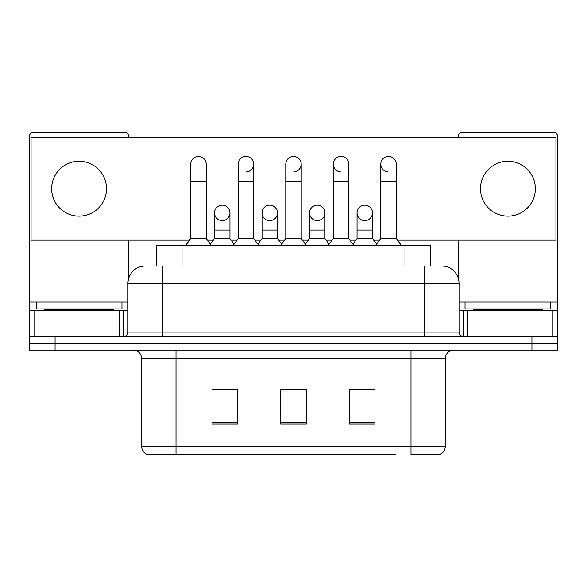 <?xml version="1.0" encoding="UTF-8"?>
<svg xmlns="http://www.w3.org/2000/svg" width="587" height="587" viewBox="0 0 587 587"><rect width="100%" height="100%" fill="white"/><g stroke="black" fill="none" stroke-linecap="round" stroke-linejoin="round"><path stroke-width="0.88" d="M156.296 266.058L156.296 245.476L430.704 245.476L430.704 266.058M445.298 446.502C445.063 450.611 443.002 453.355 439.127 454.734L410.995 454.734L410.995 446.502L445.298 446.502L445.298 358.679A8.578 8.578 0 0 1 453.876 350.101M395.572 454.734L147.873 454.734A8.578 8.578 0 0 1 141.702 446.502L141.702 358.679C141.188 353.469 138.334 350.615 133.124 350.101M55.075 350.101L557.65 350.101L557.65 343.241L29.35 343.241L29.35 350.101L55.075 350.101L55.075 343.241L29.35 343.241L29.35 310.655L38.999 310.655L38.999 336.38M374.976 423.946L374.976 389.636L349.243 389.636L349.243 423.946L374.976 423.946M237.757 423.946L237.757 389.636L212.024 389.636L212.024 423.946L237.757 423.946M306.363 423.946L306.363 389.636L280.637 389.636L280.637 423.946L306.363 423.946M237.412 389.812L230.808 389.812M213.653 389.812L237.757 389.812M349.243 389.812L373.347 389.812M356.192 389.812L349.588 389.812M284.922 389.812L302.078 389.812M151.527 266.058L441.872 266.058A17.155 17.155 0 0 1 459.019 283.205L459.019 332.095C459.254 334.671 460.685 336.102 463.312 336.38M151.138 266.058L162.283 266.058L162.283 283.205L127.981 283.205L127.981 332.095A4.285 4.285 0 0 1 123.688 336.38M145.128 266.058A17.155 17.155 0 0 0 127.981 283.205M531.925 350.101L531.925 343.241L557.65 343.241L557.65 310.655L557.65 336.38L29.35 336.38M531.925 336.38L531.925 343.241L55.075 343.241L55.075 336.38M441.607 266.058L435.862 266.058M190.753 181.324L206.191 181.324L206.191 238.608L190.753 238.608L190.753 164.169A7.719 7.719 0 0 1 198.956 156.465A7.719 7.719 0 0 1 206.191 164.169A7.719 7.719 0 0 0 198.956 156.465M190.753 238.608L185.609 245.476M206.191 238.608L211.342 245.476M221.747 220.587A7.719 7.719 0 0 1 214.512 212.883A7.719 7.719 0 0 1 222.715 205.179A7.719 7.719 0 0 1 229.95 212.883L229.95 230.038L214.512 230.038L214.512 212.883A7.719 7.719 0 0 1 222.231 205.164M229.95 230.038L229.95 238.608L214.512 238.608L214.512 230.038M214.512 238.608L210.351 244.155M229.95 238.608L234.11 244.155M238.271 181.324L253.709 181.324L253.709 238.608L238.271 238.608L238.271 164.169A7.719 7.719 0 0 1 246.474 156.465A7.719 7.719 0 0 1 253.709 164.169A7.719 7.719 0 0 1 246.474 171.874M238.271 238.608L233.12 245.476M253.709 238.608L258.852 245.476M285.781 181.324L301.219 181.324L301.219 238.608L285.781 238.608L285.781 164.169A7.719 7.719 0 0 1 293.984 156.465A7.719 7.719 0 0 1 301.219 164.169A7.719 7.719 0 0 1 293.984 171.874M285.781 238.608L280.637 245.476M301.219 238.608L306.363 245.476M333.291 181.324L348.729 181.324L348.729 238.608L333.291 238.608L333.291 164.169A7.719 7.719 0 0 1 341.495 156.465A7.719 7.719 0 0 1 348.729 164.169A7.719 7.719 0 0 0 341.495 156.465M333.291 238.608L328.148 245.476M348.729 238.608L353.88 245.476M380.809 181.324L396.247 181.324L396.247 238.608L380.809 238.608L380.809 164.169A7.719 7.719 0 0 1 389.012 156.465A7.719 7.719 0 0 1 396.247 164.169A7.719 7.719 0 0 0 389.012 156.465M380.809 238.608L375.658 245.476M396.247 238.608L401.391 245.476M269.257 220.587A7.719 7.719 0 0 1 262.022 212.883A7.719 7.719 0 0 1 270.225 205.179A7.719 7.719 0 0 1 277.46 212.883L277.46 230.038L262.022 230.038L262.022 212.883A7.719 7.719 0 0 1 269.741 205.164M277.46 230.038L277.46 238.608L262.022 238.608L262.022 230.038M262.022 238.608L257.869 244.155M277.46 238.608L281.621 244.155M317.259 205.164A7.719 7.719 0 0 0 309.54 212.641A7.719 7.719 0 0 0 316.775 220.587A7.719 7.719 0 0 1 309.54 212.883A7.719 7.719 0 0 1 317.743 205.179A7.719 7.719 0 0 1 324.978 212.883L324.978 230.038L309.54 230.038L309.54 212.883M324.978 230.038L324.978 238.608L309.54 238.608L309.54 230.038M309.54 238.608L305.379 244.155M324.978 238.608L329.131 244.155M364.769 205.164A7.719 7.719 0 0 0 357.057 212.641A7.719 7.719 0 0 0 364.285 220.587A7.719 7.719 0 0 1 357.05 212.883A7.719 7.719 0 0 1 365.253 205.179A7.719 7.719 0 0 1 372.488 212.883L372.488 230.038L357.05 230.038L357.05 212.883M372.488 230.038L372.488 238.608L357.05 238.608L357.05 230.038M357.05 238.608L352.89 244.155M372.488 238.608L376.649 244.155M121.971 302.078L36.211 302.078L36.211 308.938L121.971 308.938L121.971 302.078L127.981 302.078M113.401 310.655L113.401 309.797A0.858 0.858 0 0 1 114.252 308.938M113.401 309.797L44.788 309.797A0.858 0.858 0 0 0 43.93 308.938M44.788 309.797L44.788 310.655M550.789 302.078L465.029 302.078L465.029 308.938L550.789 308.938L550.789 302.078L557.65 302.078L557.65 310.655L552.228 310.655L552.228 336.38M542.212 310.655L542.212 309.797A0.858 0.858 0 0 1 543.07 308.938M542.212 309.797L473.599 309.797A0.858 0.858 0 0 0 472.748 308.938M473.599 309.797L473.599 310.655M119.19 336.38L119.19 310.655L38.999 310.655M128.832 137.241L128.832 136.551A4.285 4.285 0 0 0 124.547 132.266L33.635 132.266A4.285 4.285 0 0 0 29.35 136.551L29.35 310.655M128.832 240.156L128.832 277.849M119.19 310.655L127.981 310.655M548.001 336.38L548.001 310.655L467.81 310.655L467.81 336.38M557.65 302.078L557.65 136.551A4.285 4.285 0 0 0 553.365 132.266L462.453 132.266A4.285 4.285 0 0 0 458.168 136.551L458.168 137.241M458.168 240.156L458.168 277.849M459.019 310.655L467.81 310.655M548.001 310.655L552.228 310.655M388.528 156.45A7.719 7.719 0 0 0 380.809 163.927A7.719 7.719 0 0 0 388.044 171.874M341.01 156.45A7.719 7.719 0 0 0 333.299 163.927A7.719 7.719 0 0 0 340.526 171.874M507.909 161.256A27.442 27.442 0 0 0 480.467 188.698A27.442 27.442 0 0 0 507.909 216.141A27.442 27.442 0 0 0 535.351 188.698A27.442 27.442 0 0 0 507.909 161.256M79.091 161.256A27.442 27.442 0 0 0 51.649 188.698A27.442 27.442 0 0 0 79.091 216.141A27.442 27.442 0 0 0 106.533 188.698A27.442 27.442 0 0 0 79.091 161.256M317.743 220.587A7.719 7.719 0 0 0 324.978 212.883A7.719 7.719 0 0 0 317.743 205.179M222.715 220.587A7.719 7.719 0 0 0 229.95 212.883A7.719 7.719 0 0 0 222.715 205.179M397.399 240.156L555.933 240.156L555.933 137.241L31.067 137.241L31.067 240.156L189.601 240.156M207.35 240.156L213.352 240.156M231.109 240.156L237.111 240.156M254.861 240.156L260.87 240.156M278.62 240.156L284.622 240.156M302.378 240.156L308.38 240.156M326.13 240.156L332.139 240.156M349.889 240.156L355.891 240.156M373.648 240.156L379.65 240.156M270.225 220.587A7.719 7.719 0 0 0 277.46 212.883A7.719 7.719 0 0 0 270.225 205.179M365.253 220.587A7.719 7.719 0 0 0 372.488 212.883A7.719 7.719 0 0 0 365.253 205.179M182.021 266.058L182.021 245.476M404.979 266.058L404.979 245.476M410.995 350.101L410.995 358.679L141.702 358.679M445.298 358.679L410.995 358.679L410.995 446.502L176.005 446.502L176.005 454.734M141.702 446.502L176.005 446.502L176.005 350.101M306.363 422.75L280.637 422.75M237.757 422.75L212.024 422.75M374.976 422.75L349.243 422.75M162.283 336.38L162.283 332.095L459.019 332.095M127.981 332.095L162.283 332.095L162.283 283.205L424.717 283.205L424.717 336.38M459.019 283.205L424.717 283.205L424.717 266.058M246.474 156.465A7.719 7.719 0 0 1 253.709 164.169L253.709 181.324M293.984 156.465A7.719 7.719 0 0 1 301.219 164.169L301.219 181.324M36.211 302.078L29.35 302.078M123.409 310.655L123.409 336.38M29.416 310.655L29.416 336.38M34.772 336.38L34.772 310.655M465.029 302.078L459.019 302.078M557.584 336.38L557.584 310.655M463.591 336.38L463.591 310.655M206.191 181.324L206.191 164.169M348.729 181.324L348.729 164.169M396.247 181.324L396.247 164.169"/></g></svg>
